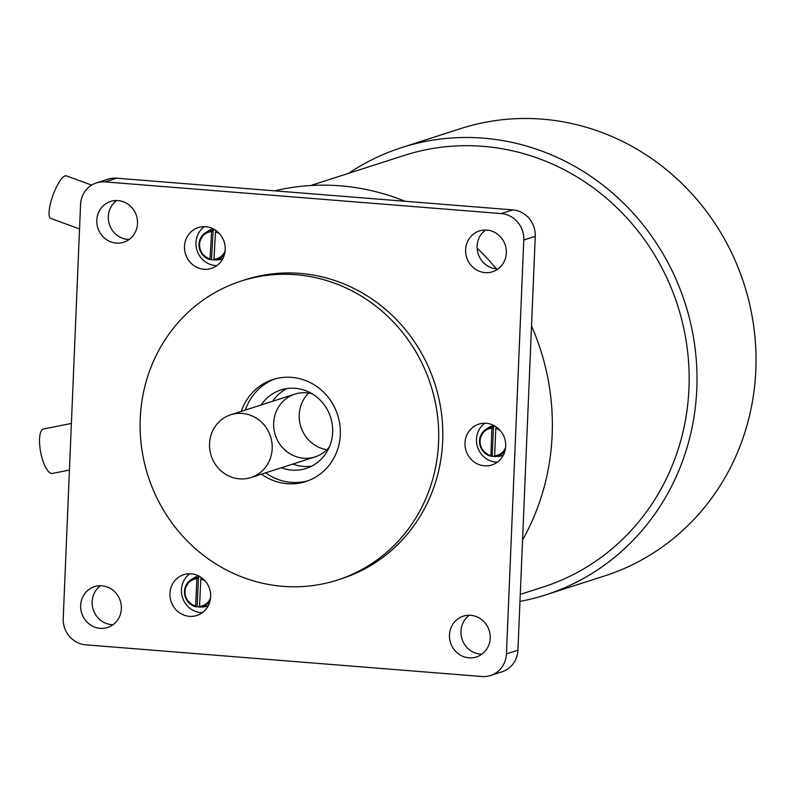 <?xml version="1.0" encoding="UTF-8"?>
<svg xmlns="http://www.w3.org/2000/svg" width="795" height="795" viewBox="0 0 795 795"><rect width="100%" height="100%" fill="white"/><g stroke="black" fill="none" stroke-linecap="round" stroke-linejoin="round"><path stroke-width="1.19" d="M239.494 478.858A32.973 31.184 72.2 0 1 209.83 449.732A32.973 31.184 72.2 0 1 230.769 414.752A32.973 31.184 72.2 0 1 270.548 436.594A32.973 31.184 72.2 0 1 250.962 477.537A32.973 31.184 72.2 0 1 239.494 478.858M71.391 423.457L43.556 428.962A22.667 7.334 78.8 0 0 40.754 452.623A22.667 7.334 78.8 0 0 52.341 473.442L69.443 470.064M91.683 185.096L66.353 175.874A22.667 5.953 110 0 0 53.374 194.149A22.667 5.953 110 0 0 50.353 218.198A22.667 5.953 110 0 0 50.84 218.476L79.55 228.93M492.145 427.312A14.717 13.922 -107.8 0 0 485.775 429.459A14.717 13.922 -107.8 0 0 479.783 444.355A14.717 13.922 -107.8 0 0 490.903 456.221L491.886 428.207L493.466 426.527L492.224 456.181L490.942 456.231M496.706 427.243L495.802 428.525L494.649 455.793L494.848 456.549L496.14 456.499A15.085 14.26 72.2 0 1 495.822 456.509A15.085 14.26 72.2 0 1 495.474 456.519M494.788 456.519A15.085 14.26 72.2 0 1 492.224 456.181M493.466 426.527A15.085 14.26 72.2 0 1 495.742 426.577M503.394 455.068A15.662 14.807 72.2 0 1 497.899 456.429L495.822 456.509M490.913 456.231C477.964 449.284 476.255 440.37 485.775 429.459L488.627 427.581A15.662 14.807 72.2 0 1 493.884 425.484M211.5 259.577L210.228 259.627L210.039 258.882L211.589 231.643L213.189 229.964L211.5 259.577A15.085 14.26 72.2 0 0 214.054 259.955M216.339 230.789L215.495 232.021L213.954 259.259L214.133 260.005L215.415 259.955A15.085 14.26 72.2 0 1 215.316 259.955A15.085 14.26 72.2 0 1 215.216 259.965M213.189 229.964A15.085 14.26 72.2 0 1 215.236 230.023M222.898 258.514A15.662 14.807 72.2 0 1 217.403 259.876L215.316 259.955M211.868 230.749A14.717 13.922 -107.8 0 0 205.279 232.905L208.121 231.027A15.662 14.807 72.2 0 1 213.378 228.93M197.12 606.694L195.838 606.744L195.64 605.999L196.892 578.73L198.472 577.051L197.12 606.694A15.085 14.26 72.2 0 0 199.674 607.032M201.692 577.786L200.797 579.058L199.555 606.327L199.754 607.072L201.036 607.022A15.085 14.26 72.2 0 1 200.777 607.032A15.085 14.26 72.2 0 1 200.489 607.042M198.472 577.051A15.085 14.26 72.2 0 1 200.698 577.091M208.35 605.591A15.662 14.807 72.2 0 1 202.854 606.953L200.777 607.032M197.16 577.836A14.717 13.922 -107.8 0 0 190.73 579.982L193.573 578.104A15.662 14.807 72.2 0 1 198.83 576.007M204.325 226.674A21.435 20.263 -107.8 0 0 196.832 249.799A21.435 20.263 -107.8 0 0 215.455 265.57A21.435 20.263 -107.8 0 0 216.866 265.629M189.786 573.752A21.435 20.263 -107.8 0 0 182.293 596.876A21.435 20.263 -107.8 0 0 200.906 612.637A21.435 20.263 -107.8 0 0 202.318 612.707M484.831 423.228A21.435 20.263 -107.8 0 0 477.338 446.353A21.435 20.263 -107.8 0 0 495.951 462.124A21.435 20.263 -107.8 0 0 497.362 462.183M292.838 464.061A41.221 38.975 -107.8 0 0 303.283 466.407A41.221 38.975 -107.8 0 0 311.72 466.128M286.776 388.596A41.221 38.975 -107.8 0 0 272.635 401.286M329.349 446.999A32.973 31.184 72.2 0 1 315.098 456.896A32.973 31.184 72.2 0 1 275.318 435.064A32.973 31.184 72.2 0 1 294.895 394.121A32.973 31.184 72.2 0 1 306.363 392.79A32.973 31.184 72.2 0 1 312.246 393.853M308.659 393.068A32.973 31.184 -107.8 0 0 300.868 426.835A32.973 31.184 -107.8 0 0 326.884 449.732A32.973 31.184 72.2 0 1 300.868 426.835A32.973 31.184 72.2 0 1 308.659 393.068M404.973 201.264A233.303 220.593 -107.8 0 0 340.25 185.821A233.303 220.593 -107.8 0 0 274.663 190.84M522.544 540.044A233.303 220.593 -107.8 0 0 531.517 325.96M496.398 268.899A233.303 220.593 -107.8 0 0 477.129 248.169M490.515 675.521L502.013 671.825A24.734 23.383 -107.8 0 0 517.933 650.161L535.274 236.304A24.734 23.383 -107.8 0 0 512.815 209.89L116.587 178.199A24.734 23.383 -107.8 0 0 107.981 179.193L96.483 182.89A24.734 23.383 72.2 0 1 105.089 181.896L501.317 213.587A24.734 23.383 72.2 0 1 523.776 240.011L506.435 653.858A24.734 23.383 72.2 0 1 490.515 675.521A24.734 23.383 72.2 0 1 481.909 676.515L85.681 644.825A24.734 23.383 72.2 0 1 63.222 618.411L80.563 204.554A24.734 23.383 72.2 0 1 96.483 182.89M116.646 200.519A21.435 20.263 -107.8 0 0 109.154 223.643A21.435 20.263 -107.8 0 0 127.766 239.414A21.435 20.263 -107.8 0 0 129.178 239.474M100.498 585.746A21.435 20.263 -107.8 0 0 93.005 608.871A21.435 20.263 -107.8 0 0 111.618 624.641A21.435 20.263 -107.8 0 0 113.029 624.701M469.318 615.241A21.435 20.263 -107.8 0 0 461.825 638.375A21.435 20.263 -107.8 0 0 480.438 654.136A21.435 20.263 -107.8 0 0 481.85 654.196M485.467 230.013A21.435 20.263 -107.8 0 0 477.974 253.138A21.435 20.263 -107.8 0 0 496.587 268.909A21.435 20.263 -107.8 0 0 497.998 268.968M241.292 411.363A53.583 50.671 72.2 0 1 272.993 379.513A53.583 50.671 72.2 0 1 337.646 415.01A53.583 50.671 72.2 0 1 305.827 481.531A53.583 50.671 72.2 0 1 287.184 483.688A53.583 50.671 72.2 0 1 261.495 474.148M265.58 472.836A53.583 50.671 -107.8 0 0 291.268 482.376A53.583 50.671 -107.8 0 0 307.854 480.836M275.06 378.907A53.583 50.671 -107.8 0 0 245.377 410.051M282.881 586.332A157.052 148.496 72.2 0 1 141.599 447.595A157.052 148.496 72.2 0 1 241.312 281.023A157.052 148.496 72.2 0 1 430.761 385.038A157.052 148.496 72.2 0 1 337.517 580.022A157.052 148.496 72.2 0 1 282.881 586.332M241.312 281.023L245.397 279.711A157.052 148.496 72.2 0 1 434.855 383.727A157.052 148.496 72.2 0 1 341.602 578.71L337.517 580.022M116.269 243.111A21.435 20.263 72.2 0 1 96.99 224.18A21.435 20.263 72.2 0 1 110.594 201.443A21.435 20.263 72.2 0 1 136.452 215.634A21.435 20.263 72.2 0 1 123.722 242.246A21.435 20.263 72.2 0 1 116.269 243.111M485.089 272.606A21.435 20.263 72.2 0 1 465.81 253.675A21.435 20.263 72.2 0 1 479.415 230.938A21.435 20.263 72.2 0 1 505.272 245.138A21.435 20.263 72.2 0 1 492.542 271.751A21.435 20.263 72.2 0 1 485.089 272.606M468.941 657.833A21.435 20.263 72.2 0 1 449.662 638.902A21.435 20.263 72.2 0 1 463.266 616.165A21.435 20.263 72.2 0 1 489.124 630.365A21.435 20.263 72.2 0 1 476.404 656.978A21.435 20.263 72.2 0 1 468.941 657.833M100.12 628.338A21.435 20.263 72.2 0 1 80.842 609.407A21.435 20.263 72.2 0 1 94.446 586.67A21.435 20.263 72.2 0 1 120.303 600.871A21.435 20.263 72.2 0 1 107.583 627.474A21.435 20.263 72.2 0 1 100.12 628.338M203.957 269.267A21.435 20.263 72.2 0 1 184.679 250.326A21.435 20.263 72.2 0 1 198.283 227.599A21.435 20.263 72.2 0 1 224.14 241.789A21.435 20.263 72.2 0 1 211.41 268.402A21.435 20.263 72.2 0 1 203.957 269.267M189.409 616.344A21.435 20.263 72.2 0 1 170.13 597.403A21.435 20.263 72.2 0 1 183.734 574.676A21.435 20.263 72.2 0 1 209.592 588.866A21.435 20.263 72.2 0 1 196.862 615.479A21.435 20.263 72.2 0 1 189.409 616.344M484.453 465.82A21.435 20.263 72.2 0 1 465.174 446.879A21.435 20.263 72.2 0 1 478.779 424.152A21.435 20.263 72.2 0 1 504.636 438.343A21.435 20.263 72.2 0 1 491.916 464.956A21.435 20.263 72.2 0 1 484.453 465.82M261.138 404.983A41.221 38.975 72.2 0 1 280.873 389.967A41.221 38.975 72.2 0 1 330.601 417.276A41.221 38.975 72.2 0 1 306.125 468.444A41.221 38.975 72.2 0 1 291.785 470.103A41.221 38.975 72.2 0 1 281.341 467.758M310.686 185.523L404.188 155.442A226.714 214.362 72.2 0 1 677.678 305.598A226.714 214.362 72.2 0 1 543.065 587.068L520.268 594.402M348.657 173.31A234.952 222.153 72.2 0 1 401.664 147.592A234.952 222.153 72.2 0 1 425.305 141.48A234.952 222.153 72.2 0 1 540.819 150.712A234.952 222.153 72.2 0 1 696.996 376.264A234.952 222.153 72.2 0 1 545.589 594.908A234.952 222.153 72.2 0 1 519.97 601.408M401.664 147.592L460.683 128.601A234.952 222.153 72.2 0 1 484.324 122.49A234.952 222.153 72.2 0 1 747.757 296.615A234.952 222.153 72.2 0 1 604.607 575.928L545.589 594.908M495.802 428.525A13.903 13.137 72.2 0 1 500.224 430.493M505.63 447.307A13.903 13.137 72.2 0 1 494.649 455.793M490.744 455.485A13.903 13.137 72.2 0 1 480.071 440.947A13.903 13.137 72.2 0 1 491.886 428.207M494.848 456.549A14.717 13.922 -107.8 0 0 505.083 450.546M497.889 428.177A14.717 13.922 -107.8 0 0 496.06 427.63M215.495 232.021A13.903 13.137 72.2 0 1 219.718 233.939M225.134 250.753A13.903 13.137 72.2 0 1 213.954 259.259M210.039 258.882A13.903 13.137 72.2 0 1 199.575 244.184A13.903 13.137 72.2 0 1 211.589 231.643M214.133 260.005A14.717 13.922 -107.8 0 0 224.588 253.993M217.383 231.623A14.717 13.922 -107.8 0 0 215.773 231.126M205.279 232.905A14.717 13.922 -107.8 0 0 199.257 247.682A14.717 13.922 -107.8 0 0 210.188 259.617C197.428 252.591 195.789 243.677 205.279 232.905M200.797 579.058A13.903 13.137 72.2 0 1 205.17 581.006M210.586 597.83A13.903 13.137 72.2 0 1 199.555 606.327M195.64 605.999A13.903 13.137 72.2 0 1 185.026 591.42A13.903 13.137 72.2 0 1 196.892 578.73M199.754 607.072A14.717 13.922 -107.8 0 0 210.039 601.07M202.844 578.7A14.717 13.922 -107.8 0 0 201.075 578.164M190.73 579.982A14.717 13.922 -107.8 0 0 184.728 594.849A14.717 13.922 -107.8 0 0 195.799 606.734C182.91 599.778 181.22 590.854 190.73 579.982M501.317 213.587L512.815 209.89M523.776 240.011L535.274 236.304M105.089 181.896L116.587 178.199M506.435 653.858L517.933 650.161M294.895 394.121L230.769 414.752M315.098 456.896L250.962 477.537"/></g></svg>
